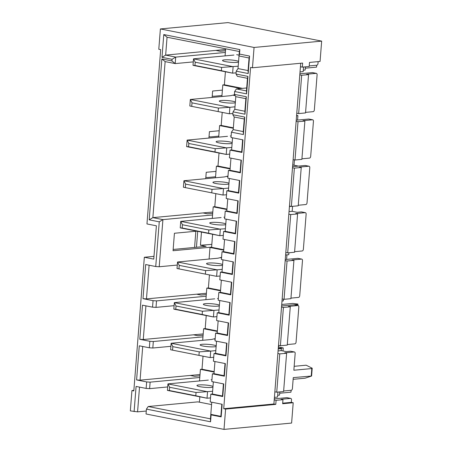 <?xml version="1.0" encoding="UTF-8"?>
<svg xmlns="http://www.w3.org/2000/svg" width="452" height="452" viewBox="0 0 452 452"><rect width="100%" height="100%" fill="white"/><g stroke="black" fill="none" stroke-linecap="round" stroke-linejoin="round"><path stroke-width="0.68" d="M238.012 68.585L248.069 70.574L249.063 57.975L239.001 55.986L238.012 68.585L236.238 71.173L236.012 74.038L237.402 76.326L247.459 78.315L246.47 90.914L236.413 88.925L234.633 91.513L234.407 94.378L246.351 96.739L244.978 114.215L233.034 111.853L232.808 114.718L244.752 117.079L243.379 134.549L231.435 132.187L231.017 137.498L242.961 139.86L241.967 152.454L241.667 151.934L242.622 139.792M239.498 54.07L239.001 55.986L239.357 51.517L167.059 37.228L165.652 55.104L175.709 57.093L175.195 63.591L165.138 61.602L152.861 217.632L162.918 219.621L159.211 266.753L155.737 266.527L159.257 221.83L149.2 219.841L161.861 58.941L171.918 60.93L172.048 59.308L161.991 57.319L163.777 34.561L239.848 49.601L239.498 54.07L249.555 56.059L248.182 73.535L236.238 71.173M212.293 218.406L212.564 214.96L162.918 219.621L159.257 221.83M177.291 265.058L159.211 266.753M209.095 259.036L210.01 247.47L211.592 247.317L212.621 234.283M196.829 231.158L174.427 233.26L173.054 250.73L211.609 247.114M201.473 232.079L200.439 245.233L211.824 244.385M300.026 71.919L303.173 71.625L303.535 67.02M292.704 164.974L298.422 166.104M289.037 211.609L292.178 211.316L292.568 206.327M292.178 211.316L297.207 212.31L301.433 211.915A1.65 1.034 -78.8 0 1 301.625 211.926A1.65 1.034 -78.8 0 1 301.806 211.988M285.619 254.979L288.766 254.685L288.913 252.764M278.296 348.029L281.37 348.639L281.212 350.628L286.24 351.622L290.466 351.221A1.65 1.034 -78.8 0 1 290.659 351.232A1.65 1.034 -78.8 0 1 290.839 351.294M274.415 397.359L277.556 397.059L277.952 392.076M222.39 90.112L212.626 91.027L212.124 97.429M219.192 130.747L209.429 131.662L208.926 138.058M215.994 171.376L206.231 172.291L205.728 178.693M215.57 176.772L207.231 177.551L205.841 177.274M221.966 95.508L213.626 96.287L212.237 96.016M211.57 404.58L197.857 401.868L148.211 406.523L210.446 418.829L210.802 414.36L211.101 414.885L210.559 421.789L146.431 409.111L146.047 413.987L224.006 429.4L225.604 409.083L223.717 408.71L250.577 67.404L252.465 67.777L254.064 47.46L160.392 28.939L227.994 22.6L321.666 41.121L254.064 47.46M153.985 256.352L144.335 257.261L153.765 259.12L156.392 225.802L146.962 223.943L160.68 49.63L158.793 49.257L160.392 28.939M144.335 257.261L133.815 390.935L131.933 390.562L133.86 390.381M146.278 411.032L137.572 411.851L130.334 410.879L131.933 390.562M134.103 411.625L136.086 386.432L146.143 388.421L146.657 381.923L136.6 379.934L139.284 345.803L149.341 347.791L149.855 341.288L139.798 339.299L142.482 305.173L152.539 307.162L153.053 300.659L142.996 298.67L145.68 264.539L155.737 266.527M236.012 74.038L247.956 76.399L246.577 93.875L234.633 91.513M241.667 151.934L231.61 149.945L230.023 150.092L241.967 152.454M230.023 150.092L229.413 157.838L241.362 160.2L240.368 172.794L240.068 172.274L241.023 160.132M240.068 172.274L230.006 170.285L228.424 170.432L240.368 172.794M228.424 170.432L227.814 178.178L239.758 180.54L238.769 193.134L238.464 192.614L239.424 180.472M238.464 192.614L228.407 190.625L226.825 190.772L238.769 193.134M226.825 190.772L226.215 198.518L238.159 200.874L237.164 213.474L236.865 212.954L237.82 200.812M236.865 212.954L226.808 210.965L225.22 211.112L237.164 213.474M225.22 211.112L224.61 218.853L236.56 221.214L235.565 233.814L235.266 233.294L236.221 221.152M235.266 233.294L225.203 231.305L223.621 231.452L235.565 233.814M223.621 231.452L223.011 239.193L234.955 241.554L233.966 254.154L233.661 253.628L234.622 241.492M233.661 253.628L223.604 251.64L222.022 251.792L233.966 254.154M222.022 251.792L221.412 259.533L233.356 261.894L232.362 274.494L232.062 273.968L233.017 261.832M232.062 273.968L222.005 271.98L220.418 272.132L232.362 274.494M220.418 272.132L219.808 279.873L231.757 282.234L230.763 294.834L230.463 294.308L231.418 282.172M230.463 294.308L220.401 292.32L218.819 292.472L230.763 294.834M218.819 292.472L218.209 300.213L230.153 302.574L229.164 315.174L228.859 314.648L229.819 302.512M228.859 314.648L218.802 312.66L217.22 312.812L229.164 315.174M217.22 312.812L216.61 320.553L228.554 322.914L227.559 335.514L227.26 334.988L228.215 322.847M227.26 334.988L217.203 333L215.615 333.152L227.559 335.514M215.615 333.152L215.011 340.893L226.955 343.254L225.96 355.854L225.661 355.328L226.616 343.187M225.661 355.328L215.598 353.34L214.016 353.492L225.96 355.854M214.016 353.492L213.406 361.233L225.35 363.594L224.361 376.194L224.056 375.668L225.017 363.527M224.056 375.668L213.999 373.68L212.417 373.832L224.361 376.194M212.417 373.832L211.807 381.573L223.751 383.934L222.763 396.534L222.457 396.008L223.412 383.867M222.457 396.008L212.4 394.02L210.813 394.172L222.763 396.534M210.813 394.172L210.208 401.913L222.152 404.274L221.158 416.868L220.858 416.348L210.802 414.36L211.756 402.218M211.101 414.885L221.158 416.868M225.085 55.878L225.356 52.438L175.709 57.093L172.048 59.308M193.281 61.896L175.195 63.591L171.918 60.93M199.501 380.934L199.773 377.488L150.126 382.149L149.618 388.647L146.143 388.421M167.698 386.952L149.618 388.647M202.699 340.299L202.971 336.859L153.324 341.514L152.816 348.017L149.341 347.791M170.896 346.317L152.816 348.017M205.897 299.67L206.168 296.224L156.522 300.885L156.013 307.383L152.539 307.162M174.093 305.688L156.013 307.383M293.207 402.743L282.647 403.732L282.963 399.67L281.076 399.297L290.585 398.404A1.65 1.034 -78.8 0 1 290.777 398.415A1.65 1.034 -78.8 0 1 291.512 399.93L291.32 402.37L293.207 402.743L291.608 423.061L224.006 429.4M218.768 136.137L210.429 136.922L209.039 136.645M293.133 379.318L305.123 378.194L311.597 376.024L293.269 377.612L292.41 388.556A1.65 1.034 -78.8 0 1 291.224 390.279L283.647 390.991M294.162 366.318L306.145 365.193L312.208 368.222L311.807 368.555L293.851 370.239L295.167 353.498A1.65 1.034 -78.8 0 0 294.433 351.978A1.65 1.034 -78.8 0 0 294.241 351.967L284.732 352.859L286.619 353.232L283.602 391.545L276.737 392.189L279.754 353.876L286.619 353.232M287.184 397.732A1.65 1.034 -78.8 0 0 287.003 397.67A1.65 1.034 -78.8 0 0 286.811 397.658L274.302 398.833M298.151 258.425A1.65 1.034 -78.8 0 0 297.97 258.358A1.65 1.034 -78.8 0 0 297.778 258.352L285.263 259.527M294.495 304.863A1.65 1.034 -78.8 0 0 294.314 304.795A1.65 1.034 -78.8 0 0 294.122 304.789L281.607 305.959L297.857 304.422L297.924 304.049L292.828 303.428L281.726 304.467M309.111 119.113A1.65 1.034 -78.8 0 0 308.931 119.051A1.65 1.034 -78.8 0 0 308.739 119.04L296.229 120.215M305.462 165.551A1.65 1.034 -78.8 0 0 305.281 165.488A1.65 1.034 -78.8 0 0 305.089 165.477L292.574 166.652M312.767 72.682A1.65 1.034 -78.8 0 0 312.586 72.614A1.65 1.034 -78.8 0 0 312.394 72.608L299.879 73.778M246.702 87.959L236.413 88.925M289.433 206.553L291.122 206.394M278.229 348.933L281.37 348.639M318.14 61.619L317.993 63.5A1.65 1.034 -78.8 0 1 316.807 65.224L309.23 65.935M321.666 41.121L320.067 61.438L309.507 62.427L309.185 66.489L302.32 67.133L300.433 66.76L273.895 404.003L275.776 404.376L225.604 409.083M242.43 88.36L224.384 84.79L225.407 71.755M233.351 127.826L221.186 125.424L222.214 112.384M230.153 168.46L217.988 166.053L219.017 153.019M226.955 209.09L214.79 206.688L215.819 193.648M223.757 249.724L211.592 247.317M220.559 290.353L208.395 287.952L209.423 274.912M217.361 330.988L205.197 328.581L206.225 315.547M214.163 371.617L201.999 369.216L203.027 356.176M199.829 396.811L199.405 402.173M214.129 372.075L200.417 369.363L201.999 369.216M217.327 331.44L203.615 328.728L205.197 328.581M220.525 290.811L206.813 288.099L208.395 287.952M223.723 250.176L210.01 247.47M226.915 209.547L213.208 206.835L214.79 206.688M230.113 168.912L216.401 166.206L217.988 166.053M233.311 128.283L219.599 125.571L221.186 125.424M240.843 88.507L222.796 84.942L224.384 84.79M212.4 394.02L213.355 381.878M213.999 373.68L214.954 361.538M215.598 353.34L216.559 341.198M217.203 333L218.158 320.858M218.802 312.66L219.757 300.523M220.401 292.32L221.361 280.183M222.005 271.98L222.96 259.843M223.604 251.64L224.559 239.503M225.203 231.305L226.164 219.163M226.808 210.965L227.763 198.823M228.407 190.625L229.362 178.483M230.006 170.285L230.966 158.143M231.61 149.945L232.565 137.803M232.808 114.718L234.204 117.006L233.209 129.605L231.435 132.187M234.407 94.378L235.803 96.666L234.808 109.265L233.034 111.853M273.895 404.003L223.717 408.71M300.71 63.252L300.433 66.76M252.465 67.777L302.642 63.071L302.32 67.133M196.45 247.255L197.705 231.334M291.32 402.37L282.686 403.178M211.09 379.725L211.937 379.895M199.773 377.488L200.417 369.363M214.288 339.096L215.135 339.26M202.971 336.859L203.615 328.728M217.485 298.461L218.333 298.631M206.168 296.224L206.813 288.099M220.683 257.832L221.531 257.996M223.881 217.197L224.729 217.367M212.564 214.96L213.208 206.835M227.079 176.568L227.927 176.738M215.491 177.777L216.401 166.206M230.277 135.933L231.125 136.103M218.689 137.142L219.599 125.571M233.475 95.304L235.176 95.638M221.887 96.513L222.796 84.942M236.673 54.669L239.068 55.144M225.356 52.438L225.644 48.81M274.211 399.941L276.099 400.314L282.963 399.67M276.099 400.314L275.776 404.376M274.85 391.816L276.737 392.189M277.867 353.504L279.754 353.876M287.257 345.108L280.393 345.752L283.41 307.439L290.274 306.795L287.257 345.108M278.505 345.379L280.393 345.752M281.523 307.066L283.41 307.439M290.274 306.795L288.387 306.422L297.896 305.535A1.65 1.034 -78.8 0 1 298.088 305.541A1.65 1.034 -78.8 0 1 298.823 307.061L296.066 342.119A1.65 1.034 -78.8 0 1 294.879 343.842L287.302 344.554M290.913 298.67L284.048 299.314L287.06 261.007L293.93 260.363L290.913 298.67M282.161 298.941L284.048 299.314M285.178 260.635L287.06 261.007M293.93 260.363L292.043 259.99L301.552 259.098A1.65 1.034 -78.8 0 1 301.738 259.103A1.65 1.034 -78.8 0 1 302.478 260.623L299.721 295.681A1.65 1.034 -78.8 0 1 298.535 297.405L290.958 298.117M294.568 252.233L287.704 252.877L290.715 214.57L297.586 213.926L294.568 252.233M285.817 252.504L287.704 252.877M288.828 214.197L290.715 214.57M297.586 213.926L295.698 213.553L305.202 212.66A1.65 1.034 -78.8 0 1 305.394 212.672A1.65 1.034 -78.8 0 1 306.134 214.186L303.371 249.244A1.65 1.034 -78.8 0 1 302.19 250.973L294.614 251.679M298.224 205.801L291.359 206.445L294.371 168.133L301.235 167.489L298.224 205.801M289.472 206.072L291.359 206.445M292.484 167.76L294.371 168.133M301.235 167.489L299.354 167.116L308.857 166.223A1.65 1.034 -78.8 0 1 309.049 166.234A1.65 1.034 -78.8 0 1 309.789 167.748L307.027 202.812A1.65 1.034 -78.8 0 1 305.846 204.536L298.263 205.248M301.879 159.364L295.009 160.008L298.026 121.695L304.891 121.051L301.879 159.364M293.128 159.635L295.009 160.008M296.139 121.322L298.026 121.695M304.891 121.051L303.004 120.678L312.513 119.786A1.65 1.034 -78.8 0 1 312.705 119.797A1.65 1.034 -78.8 0 1 313.439 121.311L310.682 156.375A1.65 1.034 -78.8 0 1 309.496 158.098L301.919 158.81M305.529 112.927L298.665 113.571L301.682 75.258L308.546 74.614L305.529 112.927M296.778 113.198L298.665 113.571M299.795 74.885L301.682 75.258M308.546 74.614L306.659 74.241L316.168 73.354A1.65 1.034 -78.8 0 1 316.36 73.36A1.65 1.034 -78.8 0 1 317.095 74.879L314.338 109.938A1.65 1.034 -78.8 0 1 313.151 111.661L305.575 112.373M161.991 57.319L165.652 55.104L215.824 50.398L220.226 51.268L225.486 50.771M149.2 219.841L152.861 217.632L203.033 212.926L207.434 213.796L212.694 213.299M194.575 247.43L195.846 231.249M149.115 265.217L146.465 298.896L196.643 294.19L201.038 295.06L206.298 294.563M145.917 305.851L143.267 339.525L193.445 334.819L197.84 335.689L203.106 335.198M142.719 346.481L140.069 380.16L190.247 375.454L194.642 376.318L199.908 375.827M296.608 115.39L297.924 115.65L297.574 120.091M294.444 159.895L294.026 165.234M286.969 254.849L286.613 259.397M283.477 299.201L283.342 300.936L281.997 301.06M278.07 350.921L281.212 350.628M215.824 50.398L225.588 49.483M203.033 212.926L212.796 212.011M196.643 294.19L206.4 293.269M193.445 334.819L203.208 333.904M190.247 375.454L200.01 374.533M139.521 387.115L137.572 411.851M296.574 115.78L297.924 115.65M220.858 416.348L221.813 404.207M233.209 129.605L243.266 131.594L244.261 118.995L234.204 117.006M234.808 109.265L244.871 111.254L245.86 98.655L235.803 96.666M210.446 418.829L210.559 421.789M244.752 117.079L244.261 118.995M243.379 134.549L243.266 131.594M246.351 96.739L245.86 98.655M244.978 114.215L244.871 111.254M247.956 76.399L247.459 78.315M246.577 93.875L246.47 90.914M239.848 49.601L239.357 51.517M249.555 56.059L249.063 57.975M248.182 73.535L248.069 70.574M200.439 245.233L206.101 246.351L173.156 249.442M153.053 300.659L156.522 300.885M146.465 298.896L142.996 298.67M149.855 341.288L153.324 341.514M143.267 339.525L139.798 339.299M146.657 381.923L150.126 382.149M140.069 380.16L136.6 379.934M146.431 409.111L148.211 406.523M163.777 34.561L167.059 37.228M165.138 61.602L161.861 58.941M215.192 338.588L211.53 339.475L171.138 343.26L170.624 349.763L210.169 357.588L213.717 357.266M198.982 355.114L199.236 351.865L210.683 351.091L171.144 343.271L172.828 346.639L172.574 349.893M199.236 351.865L172.828 346.639M210.683 351.091L210.231 357.594M210.745 351.091L215.813 350.616M279.635 348.294L283.257 347.955L283.014 350.984M283.257 347.955L278.381 346.995M278.669 345.413L278.545 347.023M278.703 345.418L278.579 347.034M216.141 346.514A8.238 1.175 -175.5 0 1 214.632 346.786A8.238 1.175 -175.5 0 1 205.49 346.43A8.238 1.175 -175.5 0 1 200.134 344.899A8.238 1.175 -175.5 0 1 207.174 344.288A8.238 1.175 -175.5 0 1 216.192 345.803M210.169 357.588L170.636 349.775M212.615 391.251L196.044 392.494L169.63 387.274L167.941 383.895L208.332 380.104M210.519 397.901L207.033 398.223L207.547 391.726M207.033 398.223L195.784 395.743L196.044 392.494M195.784 395.743L169.376 390.522L169.63 387.274M169.376 390.522L167.426 390.398L167.941 383.895M291.099 390.291L290.952 392.189L291.133 390.285M290.952 392.189L279.692 393.246M277.703 395.263L279.545 395.088L279.794 391.901M212.994 386.437A8.238 1.175 4.5 0 0 206.784 385.149A8.238 1.175 4.5 0 0 198.857 384.934A8.238 1.175 4.5 0 0 196.936 385.533A8.238 1.175 4.5 0 0 203.795 387.234A8.238 1.175 4.5 0 0 212.943 387.149M206.971 398.223L167.438 390.404M167.946 383.906L207.485 391.72M219.011 309.987L202.434 311.23L176.026 306.01L174.336 302.631L214.728 298.84M216.915 316.637L213.429 316.965L213.943 310.462M213.429 316.965L202.18 314.479L202.434 311.23M202.18 314.479L175.772 309.258L176.026 306.01M175.772 309.258L173.822 309.134L174.336 302.631L213.881 310.456M297.811 305.49L297.924 304.049M297.778 305.479L297.857 304.422M219.389 305.173A8.238 1.175 4.5 0 0 213.18 303.885A8.238 1.175 4.5 0 0 205.253 303.671A8.238 1.175 4.5 0 0 203.332 304.269A8.238 1.175 4.5 0 0 210.191 305.97A8.238 1.175 4.5 0 0 219.339 305.885M213.367 316.959L173.834 309.14M221.587 257.324L217.926 258.211L177.534 262.002L177.02 268.499L216.564 276.325L220.113 276.002M177.534 262.002L179.224 265.375L178.969 268.629M179.224 265.375L205.632 270.601L205.377 273.85M205.632 270.601L217.141 269.827L216.627 276.33M217.141 269.827L222.209 269.352M222.537 265.256A8.238 1.175 -175.5 0 1 221.028 265.527A8.238 1.175 -175.5 0 1 211.886 265.166A8.238 1.175 -175.5 0 1 206.53 263.635A8.238 1.175 -175.5 0 1 213.57 263.024A8.238 1.175 -175.5 0 1 222.587 264.544M177.54 262.007L217.079 269.827M216.564 276.325L177.031 268.511M225.407 228.723L208.83 229.966L182.422 224.746L180.732 221.367L221.124 217.576M223.311 235.373L219.825 235.701L220.339 229.198M219.825 235.701L208.575 233.215L208.83 229.966M208.575 233.215L182.162 227.994L182.422 224.746M182.162 227.994L180.218 227.87L180.732 221.367L220.277 229.192M225.785 223.909A8.238 1.175 4.5 0 0 219.576 222.621A8.238 1.175 4.5 0 0 211.649 222.407A8.238 1.175 4.5 0 0 209.728 223.005A8.238 1.175 4.5 0 0 216.581 224.706A8.238 1.175 4.5 0 0 225.729 224.621M219.762 235.695L180.229 227.876M227.983 176.06L224.322 176.947L183.93 180.738L183.416 187.235L222.96 195.061L226.508 194.739M211.773 192.586L212.028 189.337L223.474 188.563L183.936 180.743L185.619 184.111L185.36 187.365M212.028 189.337L185.619 184.111M223.474 188.563L223.022 195.066M223.537 188.569L228.605 188.088M228.927 183.992A8.238 1.175 -175.5 0 1 227.424 184.263A8.238 1.175 -175.5 0 1 218.282 183.902A8.238 1.175 -175.5 0 1 212.926 182.371A8.238 1.175 -175.5 0 1 219.966 181.76A8.238 1.175 -175.5 0 1 228.983 183.28M222.96 195.061L183.427 187.247M238.198 66.195L221.621 67.438L195.213 62.218L193.518 58.839L233.916 55.054M236.102 72.845L232.616 73.173L233.125 66.67M232.616 73.173L221.367 70.693L221.621 67.438M221.367 70.693L194.953 65.467L195.213 62.218M194.953 65.467L193.01 65.342L193.518 58.839M316.682 65.235L316.536 67.133L316.716 65.235M316.536 67.133L305.275 68.19M303.281 70.207L305.128 70.037L305.377 66.845M238.577 61.382A8.238 1.175 4.5 0 0 232.368 60.093A8.238 1.175 4.5 0 0 224.441 59.879A8.238 1.175 4.5 0 0 222.52 60.478A8.238 1.175 4.5 0 0 229.373 62.184A8.238 1.175 4.5 0 0 238.52 62.093M232.554 73.167L193.021 65.348M193.529 58.85L233.068 66.664M231.803 147.459L215.225 148.702L188.817 143.482L187.128 140.103L227.52 136.312M229.706 154.109L226.22 154.437L226.734 147.934M226.22 154.437L214.971 151.957L215.225 148.702M214.971 151.957L188.557 146.73L188.817 143.482M188.557 146.73L186.614 146.606L187.128 140.103M232.181 142.646A8.238 1.175 4.5 0 0 225.972 141.357A8.238 1.175 4.5 0 0 218.045 141.143A8.238 1.175 4.5 0 0 216.124 141.742A8.238 1.175 4.5 0 0 222.977 143.442A8.238 1.175 4.5 0 0 232.125 143.357M226.158 154.431L186.625 146.612M187.134 140.114L226.672 147.928M234.43 94.784L230.718 95.683L190.326 99.474L189.823 105.983L229.356 113.797L232.904 113.475M218.169 111.322L218.423 108.073L229.87 107.299L190.332 99.48L192.015 102.853L191.755 106.101M218.423 108.073L192.015 102.853M229.87 107.299L229.418 113.802M229.927 107.305L235 106.825M235.322 102.728A8.238 1.175 -175.5 0 1 233.82 102.999A8.238 1.175 -175.5 0 1 224.678 102.638A8.238 1.175 -175.5 0 1 219.322 101.107A8.238 1.175 -175.5 0 1 226.362 100.497A8.238 1.175 -175.5 0 1 235.379 102.016M229.356 113.797L189.823 105.983M311.807 368.555L311.23 375.928M286.811 397.658L290.585 398.404M290.466 351.221L294.241 351.967M294.122 304.789L297.896 305.535M297.778 258.352L301.552 259.098M301.433 211.915L305.202 212.66M305.089 165.477L308.857 166.223M308.739 119.04L312.513 119.786M312.394 72.608L316.168 73.354M287.003 397.67L290.777 398.415M312.586 72.614L316.36 73.36M308.931 119.051L312.705 119.797M305.281 165.488L309.049 166.234M301.625 211.926L305.394 212.672M297.97 258.358L301.738 259.103M294.314 304.795L298.088 305.541M290.659 351.232L294.433 351.978M312.208 368.222L311.597 376.024"/></g></svg>
